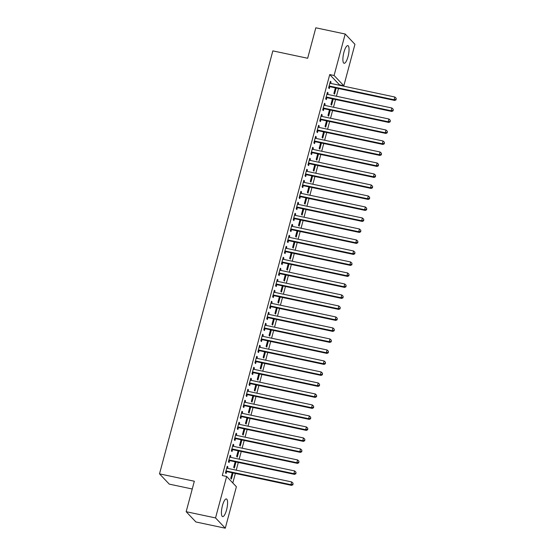 <?xml version="1.0" encoding="UTF-8"?>
<svg xmlns="http://www.w3.org/2000/svg" width="556" height="556" viewBox="0 0 556 556"><rect width="100%" height="100%" fill="white"/><g stroke="black" fill="none" stroke-linecap="round" stroke-linejoin="round"><path stroke-width="0.83" d="M222.449 505.612A9.028 2.502 -78 0 1 226.375 498.947A9.028 2.502 -78 0 1 226.556 509.942A9.028 2.502 -78 0 1 222.629 516.607A9.028 2.502 -78 0 1 222.449 505.612M343.921 52.285A9.028 2.502 -78 0 1 347.847 45.62A9.028 2.502 -78 0 1 348.028 56.615A9.028 2.502 -78 0 1 344.101 63.28A9.028 2.502 -78 0 1 343.921 52.285M232.804 482.955L235.355 473.448M236.23 470.174L238.302 462.446M239.177 459.173L241.248 451.451M242.124 448.178L244.195 440.449M245.071 437.176L247.142 429.454M248.018 426.181L250.089 418.459M250.964 415.186L253.036 407.458M253.911 404.184L255.982 396.463M256.858 393.189L258.929 385.461M259.805 382.187L261.876 374.466M262.752 371.193L264.823 363.471M265.698 360.198L267.77 352.469M268.645 349.196L270.716 341.474M271.592 338.201L273.663 330.472M274.539 327.199L276.61 319.478M277.486 316.204L279.557 308.483M280.433 305.202L282.504 297.481M283.379 294.207L285.45 286.486M286.326 283.212L288.397 275.484M289.273 272.211L291.344 264.489M292.22 261.216L294.291 253.487M295.166 250.214L297.238 242.492M298.113 239.219L300.184 231.498M301.06 228.224L303.131 220.496M304.007 217.222L306.078 209.501M306.954 206.227L309.025 198.499M309.9 195.225L311.972 187.504M312.847 184.231L314.918 176.509M315.794 173.229L317.865 165.507M318.741 162.234L320.812 154.512M321.688 151.239L323.759 143.511M324.635 140.237L326.706 132.516M327.581 129.242L329.652 121.514M330.528 118.24L332.599 110.519M333.475 107.245L335.546 99.524M336.422 96.251L338.493 88.522M339.368 85.249L339.48 84.839L343.83 85.756L334.086 75.491L345.2 34.027L354.943 44.299L343.83 85.756M236.39 486.736L225.277 528.2L215.54 517.935L226.646 476.471L236.39 486.736M215.54 517.935L186.163 511.701L195.907 521.973L225.277 528.2M192.244 489.002L169.253 484.123L159.509 473.858L272.85 50.881L307.663 58.262L315.822 27.8L345.2 34.027M235.98 461.96L234.34 468.076L233.687 467.381L235.181 461.786M230.045 455.76L230.844 455.927L230.184 455.232L228.419 461.834L229.079 462.529L229.552 460.743M230.844 455.927L230.469 457.331M241.874 439.963L240.234 446.079L239.58 445.384L241.075 439.789M235.939 433.763L236.738 433.93L236.078 433.235L234.312 439.838L234.973 440.533L235.445 438.753M236.738 433.93L236.363 435.334M247.767 417.966L246.127 424.089L245.474 423.394L246.968 417.799M241.832 411.767L242.631 411.933L241.971 411.245L240.206 417.841L240.866 418.536L241.339 416.757M242.631 411.933L242.256 413.337M253.661 395.969L252.021 402.092L251.368 401.397L252.862 395.802M247.726 389.77L248.525 389.944L247.865 389.249L246.1 395.844L246.76 396.539L247.232 394.76M248.525 389.944L248.15 391.341M259.555 373.973L257.914 380.095L257.261 379.4L258.755 373.806M253.619 367.773L254.419 367.947L253.758 367.252L251.993 373.847L252.653 374.542L253.126 372.763M254.419 367.947L254.043 369.344M265.448 351.976L263.808 358.099L263.155 357.404L264.649 351.809M259.513 345.783L260.312 345.95L259.652 345.255L257.887 351.858L258.547 352.546L259.02 350.766M260.312 345.95L259.937 347.347M271.342 329.986L269.702 336.102L269.048 335.407L270.543 329.812M265.407 323.787L266.206 323.953L265.546 323.258L263.78 329.861L264.441 330.556L264.913 328.77M266.206 323.953L265.831 325.357M277.235 307.989L275.595 314.105L274.942 313.417L276.436 307.815M271.3 301.79L272.099 301.957L271.439 301.262L269.674 307.864L270.334 308.559L270.807 306.78M272.099 301.957L271.724 303.361M283.129 285.993L281.489 292.115L280.836 291.42L282.33 285.826M277.194 279.793L277.993 279.96L277.333 279.272L275.567 285.867L276.228 286.562L276.7 284.783M277.993 279.96L277.618 281.364M289.023 263.996L287.382 270.119L286.729 269.424L288.223 263.829M283.087 257.796L283.887 257.97L283.226 257.275L281.461 263.871L282.121 264.566L282.594 262.786M283.887 257.97L283.511 259.367M294.916 241.999L293.276 248.122L292.623 247.427L294.117 241.832M288.981 235.8L289.78 235.973L289.12 235.278L287.355 241.874L288.015 242.569L288.488 240.79M289.78 235.973L289.405 237.37M300.81 220.009L299.17 226.125L298.516 225.43L300.011 219.835M294.875 213.81L295.674 213.977L295.014 213.282L293.248 219.884L293.909 220.572L294.381 218.793M295.674 213.977L295.299 215.374M306.703 198.012L305.063 204.128L304.41 203.433L305.911 197.839M300.768 191.813L301.567 191.98L300.907 191.285L299.142 197.887L299.802 198.582L300.275 196.796M301.567 191.98L301.192 193.384M312.597 176.016L310.964 182.132L310.304 181.444L311.805 175.842M306.662 169.816L307.461 169.983L306.801 169.288L305.035 175.891L305.696 176.586L306.168 174.806M307.461 169.983L307.086 171.387M318.491 154.019L316.857 160.142L316.197 159.447L317.698 153.852M312.555 147.82L313.355 147.986L312.694 147.298L310.929 153.894L311.589 154.589L312.062 152.81M313.355 147.986L312.979 149.39M324.384 132.022L322.751 138.145L322.091 137.45L323.592 131.855M318.449 125.823L319.248 125.997L318.588 125.302L316.823 131.897L317.483 132.592L317.956 130.813M319.248 125.997L318.873 127.394M330.278 110.025L328.645 116.148L327.984 115.453L329.486 109.859M324.343 103.826L325.142 104L324.482 103.305L322.716 109.9L323.377 110.595L323.849 108.816M325.142 104L324.767 105.397M336.178 88.036L334.538 94.152L333.878 93.457L335.379 87.862M330.236 81.836L331.035 82.003L330.375 81.308L328.61 87.911L329.27 88.599L329.743 86.819M331.035 82.003L330.66 83.4M339.48 84.839L329.736 74.567L222.296 475.547L226.646 476.471M327.289 92.831L328.089 92.998L327.428 92.31L325.663 98.905L326.323 99.6L326.796 97.821M328.089 92.998L327.713 94.402M333.225 99.031L331.591 105.153L330.931 104.459L332.432 98.864M321.396 114.828L322.195 114.995L321.535 114.3L319.769 120.902L320.43 121.597L320.902 119.818M322.195 114.995L321.82 116.399M327.331 121.027L325.698 127.143L325.038 126.455L326.539 120.854M315.502 136.825L316.301 136.991L315.641 136.296L313.876 142.899L314.536 143.594L315.009 141.808M316.301 136.991L315.926 138.395M321.438 143.024L319.804 149.14L319.144 148.445L320.645 142.85M309.609 158.821L310.408 158.988L309.748 158.293L307.982 164.896L308.643 165.584L309.115 163.805M310.408 158.988L310.033 160.385M315.544 165.014L313.911 171.137L313.25 170.442L314.752 164.847M303.715 180.811L304.514 180.985L303.854 180.29L302.089 186.885L302.749 187.58L303.222 185.801M304.514 180.985L304.139 182.382M309.65 187.011L308.017 193.134L307.357 192.439L308.858 186.844M297.821 202.808L298.621 202.982L297.96 202.287L296.195 208.882L296.855 209.577L297.328 207.798M298.621 202.982L298.245 204.379M303.757 209.007L302.116 215.13L301.463 214.435L302.957 208.841M291.928 224.805L292.727 224.971L292.067 224.283L290.301 230.879L290.962 231.574L291.434 229.795M292.727 224.971L292.352 226.375M297.863 231.004L296.223 237.12L295.57 236.432L297.064 230.837M286.034 246.801L286.833 246.968L286.173 246.273L284.408 252.876L285.068 253.571L285.541 251.792M286.833 246.968L286.458 248.372M291.969 253.001L290.329 259.117L289.676 258.422L291.17 252.827M280.141 268.798L280.94 268.965L280.28 268.27L278.514 274.873L279.175 275.561L279.647 273.781M280.94 268.965L280.565 270.369M286.076 274.998L284.436 281.114L283.782 280.419L285.277 274.824M274.247 290.788L275.046 290.962L274.386 290.267L272.621 296.862L273.281 297.557L273.754 295.778M275.046 290.962L274.671 292.359M280.182 296.987L278.542 303.11L277.889 302.415L279.383 296.821M268.353 312.785L269.153 312.958L268.492 312.263L266.727 318.859L267.387 319.554L267.86 317.775M269.153 312.958L268.777 314.355M274.289 318.984L272.649 325.107L271.995 324.412L273.489 318.817M262.46 334.781L263.259 334.955L262.599 334.26L260.834 340.856L261.494 341.551L261.966 339.772M263.259 334.955L262.884 336.352M268.395 340.981L266.755 347.104L266.102 346.409L267.596 340.814M256.566 356.778L257.365 356.945L256.705 356.257L254.94 362.853L255.6 363.548L256.073 361.768M257.365 356.945L256.99 358.349M262.501 362.978L260.861 369.094L260.208 368.406L261.702 362.811M250.673 378.775L251.472 378.942L250.812 378.247L249.046 384.849L249.707 385.544L250.179 383.758M251.472 378.942L251.097 380.346M256.608 384.974L254.968 391.09L254.314 390.395L255.809 384.801M244.779 400.772L245.578 400.939L244.918 400.244L243.153 406.846L243.813 407.534L244.286 405.755M245.578 400.939L245.203 402.335M250.714 406.971L249.074 413.087L248.421 412.392L249.915 406.797M238.885 422.762L239.685 422.935L239.024 422.24L237.259 428.836L237.919 429.531L238.392 427.752M239.685 422.935L239.309 424.332M244.821 428.961L243.18 435.084L242.527 434.389L244.021 428.794M232.992 444.758L233.791 444.932L233.131 444.237L231.365 450.833L232.026 451.528L232.498 449.748M233.791 444.932L233.416 446.329M238.927 450.958L237.287 457.081L236.634 456.386L238.128 450.791M227.098 466.755L227.897 466.922L227.237 466.234L225.472 472.829L226.132 473.524L226.605 471.745M227.897 466.922L227.522 468.326M233.034 472.954L231.393 479.077L230.74 478.382L232.234 472.788M329.736 74.567L334.086 75.491M186.163 511.701L194.329 481.239L159.509 473.858M329.694 86.104L330.347 86.799L394.753 100.455L394.1 99.76L329.694 86.104A1.161 1.091 -43.5 0 0 329.263 86.097L329.089 86.124M395.928 99.448L396.226 98.342L395.928 99.448L394.1 99.76L394.836 97.015L330.431 83.351A1.161 1.091 -43.5 0 1 330.042 83.191L329.903 83.087M330.347 86.799A1.161 1.091 -43.5 0 0 329.923 86.792L328.86 86.979M394.753 100.455L396.192 99.726M396.226 98.342L394.836 97.015M326.747 97.098L327.401 97.793L391.806 111.457L391.153 110.762L326.747 97.098A1.161 1.091 -43.5 0 0 326.316 97.091L326.143 97.126M392.981 110.442L393.28 109.344L392.981 110.442L391.153 110.762L391.89 108.01L327.484 94.353A1.161 1.091 -43.5 0 1 327.095 94.186L326.956 94.089M327.401 97.793A1.161 1.091 -43.5 0 0 326.977 97.786L325.913 97.974M391.806 111.457L393.245 110.72M393.28 109.344L391.89 108.01M323.8 108.1L324.454 108.795L388.859 122.452L388.206 121.757L323.8 108.1A1.161 1.091 -43.5 0 0 323.37 108.093L323.196 108.121M390.034 121.444L390.333 120.339L390.034 121.444L388.206 121.757L388.943 119.005L324.537 105.348A1.161 1.091 -43.5 0 1 324.148 105.181L324.009 105.084M324.454 108.795A1.161 1.091 -43.5 0 0 324.03 108.788L322.966 108.976M388.859 122.452L390.298 121.715M390.333 120.339L388.943 119.005M320.854 119.095L321.507 119.79L385.913 133.447L385.259 132.759L320.854 119.095A1.161 1.091 -43.5 0 0 320.423 119.088L320.249 119.123M387.087 132.439L387.386 131.341L387.087 132.439L385.259 132.759L385.996 130.007L321.59 116.35A1.161 1.091 -43.5 0 1 321.201 116.183L321.062 116.086M321.507 119.79A1.161 1.091 -43.5 0 0 321.083 119.783L320.02 119.971M385.913 133.447L387.351 132.717M387.386 131.341L385.996 130.007M317.907 130.097L318.56 130.785L382.966 144.449L382.313 143.754L317.907 130.097A1.161 1.091 -43.5 0 0 317.476 130.09L317.302 130.118M384.14 143.434L384.439 142.336L384.14 143.434L382.313 143.754L383.049 141.002L318.644 127.345A1.161 1.091 -43.5 0 1 318.254 127.178L318.115 127.081M318.56 130.785A1.161 1.091 -43.5 0 0 318.136 130.785L317.073 130.966M382.966 144.449L384.404 143.712M384.439 142.336L383.049 141.002M314.96 141.092L315.613 141.787L380.019 155.444L379.366 154.749L314.96 141.092A1.161 1.091 -43.5 0 0 314.529 141.085L314.355 141.12M381.194 154.436L381.492 153.338L381.194 154.436L379.366 154.749L380.102 152.003L315.697 138.34A1.161 1.091 -43.5 0 1 315.308 138.18L315.169 138.076M315.613 141.787A1.161 1.091 -43.5 0 0 315.189 141.78L314.126 141.968M380.019 155.444L381.458 154.714M381.492 153.338L380.102 152.003M312.013 152.087L312.667 152.782L377.072 166.446L376.419 165.751L312.013 152.087A1.161 1.091 -43.5 0 0 311.582 152.087L311.409 152.115M378.247 165.431L378.546 164.333L378.247 165.431L376.419 165.751L377.156 162.998L312.75 149.342A1.161 1.091 -43.5 0 1 312.361 149.175L312.222 149.077M312.667 152.782A1.161 1.091 -43.5 0 0 312.243 152.775L311.179 152.963M377.072 166.446L378.511 165.709M378.546 164.333L377.156 162.998M309.066 163.089L309.72 163.784L374.125 177.44L373.472 176.745L309.066 163.089A1.161 1.091 -43.5 0 0 308.636 163.082L308.462 163.11M375.3 176.433L375.599 175.328L375.3 176.433L373.472 176.745L374.209 174L309.803 160.336A1.161 1.091 -43.5 0 1 309.414 160.17L309.275 160.072M309.72 163.784A1.161 1.091 -43.5 0 0 309.296 163.777L308.232 163.964M374.125 177.44L375.564 176.711M375.599 175.328L374.209 174M306.12 174.084L306.773 174.779L371.179 188.435L370.525 187.747L306.12 174.084A1.161 1.091 -43.5 0 0 305.689 174.077L305.515 174.111M372.353 187.428L372.652 186.329L372.353 187.428L370.525 187.747L371.262 184.995L306.856 171.338A1.161 1.091 -43.5 0 1 306.467 171.172L306.328 171.074M306.773 174.779A1.161 1.091 -43.5 0 0 306.349 174.772L305.286 174.959M371.179 188.435L372.617 187.706M372.652 186.329L371.262 184.995M303.173 185.085L303.826 185.78L368.232 199.437L367.579 198.742L303.173 185.085A1.161 1.091 -43.5 0 0 302.742 185.078L302.568 185.106M369.406 198.422L369.705 197.324L369.406 198.422L367.579 198.742L368.315 195.99L303.91 182.333A1.161 1.091 -43.5 0 1 303.52 182.166L303.381 182.069M303.826 185.78A1.161 1.091 -43.5 0 0 303.402 185.773L302.339 185.954M368.232 199.437L369.67 198.7M369.705 197.324L368.315 195.99M300.226 196.08L300.879 196.775L365.285 210.432L364.632 209.737L300.226 196.08A1.161 1.091 -43.5 0 0 299.795 196.073L299.621 196.108M366.46 209.424L366.758 208.326L366.46 209.424L364.632 209.737L365.368 206.992L300.963 193.335A1.161 1.091 -43.5 0 1 300.574 193.168L300.435 193.064M300.879 196.775A1.161 1.091 -43.5 0 0 300.455 196.768L299.392 196.956M365.285 210.432L366.724 209.702M366.758 208.326L365.368 206.992M297.279 207.082L297.933 207.77L362.338 221.434L361.685 220.739L297.279 207.082A1.161 1.091 -43.5 0 0 296.848 207.075L296.675 207.103M363.513 220.419L363.812 219.321L363.513 220.419L361.685 220.739L362.422 217.987L298.016 204.33A1.161 1.091 -43.5 0 1 297.627 204.163L297.488 204.066M297.933 207.77A1.161 1.091 -43.5 0 0 297.509 207.763L296.445 207.951M362.338 221.434L363.777 220.697M363.812 219.321L362.422 217.987M294.332 218.077L294.986 218.772L359.391 232.429L358.738 231.734L294.332 218.077A1.161 1.091 -43.5 0 0 293.902 218.07L293.728 218.098M360.566 231.421L360.865 230.316L360.566 231.421L358.738 231.734L359.475 228.989L295.069 215.325A1.161 1.091 -43.5 0 1 294.68 215.165L294.541 215.061M294.986 218.772A1.161 1.091 -43.5 0 0 294.562 218.765L293.498 218.953M359.391 232.429L360.83 231.699M360.865 230.316L359.475 228.989M291.386 229.072L292.039 229.767L356.445 243.424L355.791 242.736L291.386 229.072A1.161 1.091 -43.5 0 0 290.955 229.065L290.781 229.1M357.619 242.416L357.918 241.318L357.619 242.416L355.791 242.736L356.528 239.983L292.122 226.327A1.161 1.091 -43.5 0 1 291.733 226.16L291.594 226.063M292.039 229.767A1.161 1.091 -43.5 0 0 291.615 229.76L290.552 229.948M356.445 243.424L357.883 242.694M357.918 241.318L356.528 239.983M288.439 240.074L289.092 240.769L353.498 254.426L352.845 253.731L288.439 240.074A1.161 1.091 -43.5 0 0 288.008 240.067L287.834 240.095M354.672 253.411L354.971 252.313L354.672 253.411L352.845 253.731L353.581 250.978L289.176 237.322A1.161 1.091 -43.5 0 1 288.786 237.155L288.647 237.058M289.092 240.769A1.161 1.091 -43.5 0 0 288.668 240.762L287.605 240.943M353.498 254.426L354.936 253.689M354.971 252.313L353.581 250.978M285.492 251.069L286.145 251.764L350.551 265.42L349.898 264.725L285.492 251.069A1.161 1.091 -43.5 0 0 285.061 251.062L284.887 251.097M351.726 264.413L352.024 263.315L351.726 264.413L349.898 264.725L350.634 261.98L286.229 248.323A1.161 1.091 -43.5 0 1 285.84 248.157L285.701 248.059M286.145 251.764A1.161 1.091 -43.5 0 0 285.721 251.757L284.658 251.944M350.551 265.42L351.99 264.691M352.024 263.315L350.634 261.98M282.545 262.071L283.199 262.759L347.604 276.422L346.951 275.727L282.545 262.071A1.161 1.091 -43.5 0 0 282.114 262.064L281.941 262.091M348.779 275.408L349.078 274.31L348.779 275.408L346.951 275.727L347.688 272.975L283.282 259.318A1.161 1.091 -43.5 0 1 282.893 259.152L282.754 259.054M283.199 262.759A1.161 1.091 -43.5 0 0 282.775 262.752L281.711 262.939M347.604 276.422L349.043 275.686M349.078 274.31L347.688 272.975M279.599 273.065L280.252 273.76L344.657 287.417L344.004 286.722L279.599 273.065A1.161 1.091 -43.5 0 0 279.168 273.059L278.994 273.093M345.832 286.409L346.131 285.304L345.832 286.409L344.004 286.722L344.741 283.977L280.335 270.313A1.161 1.091 -43.5 0 1 279.946 270.153L279.807 270.049M280.252 273.76A1.161 1.091 -43.5 0 0 279.828 273.754L278.764 273.941M344.657 287.417L346.096 286.688M346.131 285.304L344.741 283.977M276.652 284.06L277.305 284.755L341.711 298.419L341.057 297.724L276.652 284.06A1.161 1.091 -43.5 0 0 276.221 284.053L276.047 284.088M342.885 297.404L343.184 296.306L342.885 297.404L341.057 297.724L341.794 294.972L277.388 281.315A1.161 1.091 -43.5 0 1 276.999 281.148L276.86 281.051M277.305 284.755A1.161 1.091 -43.5 0 0 276.881 284.748L275.818 284.936M341.711 298.419L343.149 297.682M343.184 296.306L341.794 294.972M273.705 295.062L274.358 295.757L338.764 309.414L338.111 308.719L273.705 295.062A1.161 1.091 -43.5 0 0 273.274 295.055L273.1 295.083M339.938 308.406L340.237 307.301L339.938 308.406L338.111 308.719L338.847 305.974L274.442 292.31A1.161 1.091 -43.5 0 1 274.052 292.143L273.913 292.046M274.358 295.757A1.161 1.091 -43.5 0 0 273.934 295.75L272.871 295.938M338.764 309.414L340.202 308.677M340.237 307.301L338.847 305.974M270.758 306.057L271.411 306.752L335.817 320.409L335.164 319.721L270.758 306.057A1.161 1.091 -43.5 0 0 270.327 306.05L270.153 306.085M336.992 319.401L337.29 318.303L336.992 319.401L335.164 319.721L335.9 316.969L271.495 303.312A1.161 1.091 -43.5 0 1 271.106 303.145L270.967 303.048M271.411 306.752A1.161 1.091 -43.5 0 0 270.987 306.745L269.924 306.933M335.817 320.409L337.256 319.679M337.29 318.303L335.9 316.969M267.811 317.059L268.465 317.747L332.87 331.411L332.217 330.716L267.811 317.059A1.161 1.091 -43.5 0 0 267.38 317.052L267.207 317.08M334.045 330.396L334.344 329.298L334.045 330.396L332.217 330.716L332.954 327.964L268.548 314.307A1.161 1.091 -43.5 0 1 268.159 314.14L268.02 314.043M268.465 317.747A1.161 1.091 -43.5 0 0 268.041 317.747L266.977 317.928M332.87 331.411L334.309 330.674M334.344 329.298L332.954 327.964M264.865 328.054L265.518 328.749L329.923 342.406L329.27 341.711L264.865 328.054A1.161 1.091 -43.5 0 0 264.434 328.047L264.26 328.082M331.098 341.398L331.397 340.3L331.098 341.398L329.27 341.711L330.007 338.965L265.601 325.302A1.161 1.091 -43.5 0 1 265.212 325.142L265.073 325.038M265.518 328.749A1.161 1.091 -43.5 0 0 265.094 328.742L264.03 328.93M329.923 342.406L331.362 341.676M331.397 340.3L330.007 338.965M261.918 339.049L262.571 339.744L326.977 353.407L326.323 352.712L261.918 339.049A1.161 1.091 -43.5 0 0 261.487 339.049L261.313 339.077M328.151 352.393L328.45 351.295L328.151 352.393L326.323 352.712L327.06 349.96L262.654 336.304A1.161 1.091 -43.5 0 1 262.265 336.137L262.126 336.039M262.571 339.744A1.161 1.091 -43.5 0 0 262.147 339.737L261.084 339.924M326.977 353.407L328.415 352.671M328.45 351.295L327.06 349.96M258.971 350.051L259.624 350.746L324.03 364.402L323.37 363.707L258.971 350.051A1.161 1.091 -43.5 0 0 258.54 350.044L258.366 350.071M325.204 363.395L325.503 362.29L325.204 363.395L323.37 363.707L324.106 360.962L259.708 347.298A1.161 1.091 -43.5 0 1 259.318 347.132L259.179 347.034M259.624 350.746A1.161 1.091 -43.5 0 0 259.2 350.739L258.137 350.926M324.03 364.402L325.469 363.673M325.503 362.29L324.106 360.962M256.024 361.046L256.677 361.741L321.083 375.397L320.423 374.709L256.024 361.046A1.161 1.091 -43.5 0 0 255.593 361.039L255.419 361.073M322.258 374.39L322.556 373.291L322.258 374.39L320.423 374.709L321.159 371.957L256.761 358.3A1.161 1.091 -43.5 0 1 256.372 358.133L256.233 358.036M256.677 361.741A1.161 1.091 -43.5 0 0 256.253 361.734L255.19 361.921M321.083 375.397L322.522 374.668M322.556 373.291L321.159 371.957M253.077 372.047L253.731 372.742L318.136 386.399L317.476 385.704L253.077 372.047A1.161 1.091 -43.5 0 0 252.646 372.04L252.473 372.068M319.311 385.384L319.61 384.286L319.311 385.384L317.476 385.704L318.213 382.952L253.814 369.295A1.161 1.091 -43.5 0 1 253.425 369.128L253.286 369.031M253.731 372.742A1.161 1.091 -43.5 0 0 253.307 372.735L252.243 372.916M318.136 386.399L319.575 385.662M319.61 384.286L318.213 382.952M250.13 383.042L250.784 383.737L315.189 397.394L314.529 396.699L250.13 383.042A1.161 1.091 -43.5 0 0 249.7 383.035L249.526 383.07M316.364 396.386L316.663 395.288L316.364 396.386L314.529 396.699L315.266 393.954L250.867 380.297A1.161 1.091 -43.5 0 1 250.478 380.13L250.339 380.026M250.784 383.737A1.161 1.091 -43.5 0 0 250.36 383.73L249.296 383.918M315.189 397.394L316.628 396.664M316.663 395.288L315.266 393.954M247.184 394.044L247.837 394.732L312.243 408.396L311.582 407.701L247.184 394.044A1.161 1.091 -43.5 0 0 246.753 394.037L246.579 394.065M313.417 407.381L313.716 406.283L313.417 407.381L311.582 407.701L312.319 404.949L247.92 391.292A1.161 1.091 -43.5 0 1 247.531 391.125L247.392 391.028M247.837 394.732A1.161 1.091 -43.5 0 0 247.413 394.725L246.35 394.913M312.243 408.396L313.681 407.659M313.716 406.283L312.319 404.949M244.237 405.039L244.89 405.734L309.296 419.391L308.636 418.696L244.237 405.039A1.161 1.091 -43.5 0 0 243.806 405.032L243.632 405.06M310.47 418.383L310.769 417.278L310.47 418.383L308.636 418.696L309.372 415.951L244.974 402.287A1.161 1.091 -43.5 0 1 244.584 402.127L244.445 402.023M244.89 405.734A1.161 1.091 -43.5 0 0 244.466 405.727L243.403 405.915M309.296 419.391L310.734 418.661M310.769 417.278L309.372 415.951M241.283 416.034L241.943 416.729L306.349 430.393L305.689 429.698L241.283 416.034A1.161 1.091 -43.5 0 0 240.859 416.027L240.685 416.062M307.524 429.378L307.822 428.28L307.524 429.378L305.689 429.698L306.425 426.945L242.027 413.289A1.161 1.091 -43.5 0 1 241.638 413.122L241.499 413.025M241.943 416.729A1.161 1.091 -43.5 0 0 241.519 416.722L240.456 416.91M306.349 430.393L307.788 429.656M307.822 428.28L306.425 426.945M238.336 427.036L238.997 427.731L303.402 441.388L302.742 440.693L238.336 427.036A1.161 1.091 -43.5 0 0 237.912 427.029L237.739 427.057M304.577 440.38L304.876 439.275L304.577 440.38L302.742 440.693L303.479 437.94L239.073 424.284A1.161 1.091 -43.5 0 1 238.691 424.117L238.552 424.019M238.997 427.731A1.161 1.091 -43.5 0 0 238.573 427.724L237.509 427.911M303.402 441.388L304.841 440.651M304.876 439.275L303.479 437.94M235.39 438.031L236.05 438.726L300.455 452.382L299.795 451.694L235.39 438.031A1.161 1.091 -43.5 0 0 234.966 438.024L234.792 438.058M301.63 451.375L301.929 450.277L301.63 451.375L299.795 451.694L300.532 448.942L236.126 435.285A1.161 1.091 -43.5 0 1 235.744 435.119L235.605 435.021M236.05 438.726A1.161 1.091 -43.5 0 0 235.626 438.719L234.562 438.906M300.455 452.382L301.894 451.653M301.929 450.277L300.532 448.942M232.443 449.033L233.103 449.721L297.509 463.384L296.848 462.689L232.443 449.033A1.161 1.091 -43.5 0 0 232.019 449.026L231.845 449.053M298.683 462.37L298.982 461.272L298.683 462.37L296.848 462.689L297.585 459.937L233.179 446.28A1.161 1.091 -43.5 0 1 232.797 446.114L232.658 446.016M233.103 449.721A1.161 1.091 -43.5 0 0 232.679 449.721L231.616 449.901M297.509 463.384L298.947 462.648M298.982 461.272L297.585 459.937M229.496 460.027L230.156 460.722L294.562 474.379L293.902 473.684L229.496 460.027A1.161 1.091 -43.5 0 0 229.072 460.02L228.898 460.055M295.736 473.371L296.035 472.273L295.736 473.371L293.902 473.684L294.638 470.939L230.233 457.275A1.161 1.091 -43.5 0 1 229.85 457.115L229.711 457.011M230.156 460.722A1.161 1.091 -43.5 0 0 229.732 460.715L228.669 460.903M294.562 474.379L296 473.649M296.035 472.273L294.638 470.939M226.549 471.022L227.209 471.717L291.615 485.381L290.955 484.686L226.549 471.022A1.161 1.091 -43.5 0 0 226.125 471.015L225.945 471.05M292.79 484.366L293.088 483.268L292.79 484.366L290.955 484.686L291.691 481.934L227.286 468.277A1.161 1.091 -43.5 0 1 226.904 468.11L226.765 468.013M227.209 471.717A1.161 1.091 -43.5 0 0 226.785 471.71L225.722 471.898M291.615 485.381L293.054 484.644M293.088 483.268L291.691 481.934M329.263 86.097L329.923 86.792M326.316 97.091L326.977 97.786M323.37 108.093L324.03 108.788M320.423 119.088L321.083 119.783M317.476 130.09L318.136 130.785M314.529 141.085L315.189 141.78M311.582 152.087L312.243 152.775M308.636 163.082L309.296 163.777M305.689 174.077L306.349 174.772M302.742 185.078L303.402 185.773M299.795 196.073L300.455 196.768M296.848 207.075L297.509 207.763M293.902 218.07L294.562 218.765M290.955 229.065L291.615 229.76M288.008 240.067L288.668 240.762M285.061 251.062L285.721 251.757M282.114 262.064L282.775 262.752M279.168 273.059L279.828 273.754M276.221 284.053L276.881 284.748M273.274 295.055L273.934 295.75M270.327 306.05L270.987 306.745M267.38 317.052L268.041 317.747M264.434 328.047L265.094 328.742M261.487 339.049L262.147 339.737M258.54 350.044L259.2 350.739M255.593 361.039L256.253 361.734M252.646 372.04L253.307 372.735M249.7 383.035L250.36 383.73M246.753 394.037L247.413 394.725M243.806 405.032L244.466 405.727M240.859 416.027L241.519 416.722M237.912 427.029L238.573 427.724M234.966 438.024L235.626 438.719M232.019 449.026L232.679 449.721M229.072 460.02L229.732 460.715M226.125 471.015L226.785 471.71"/></g></svg>
